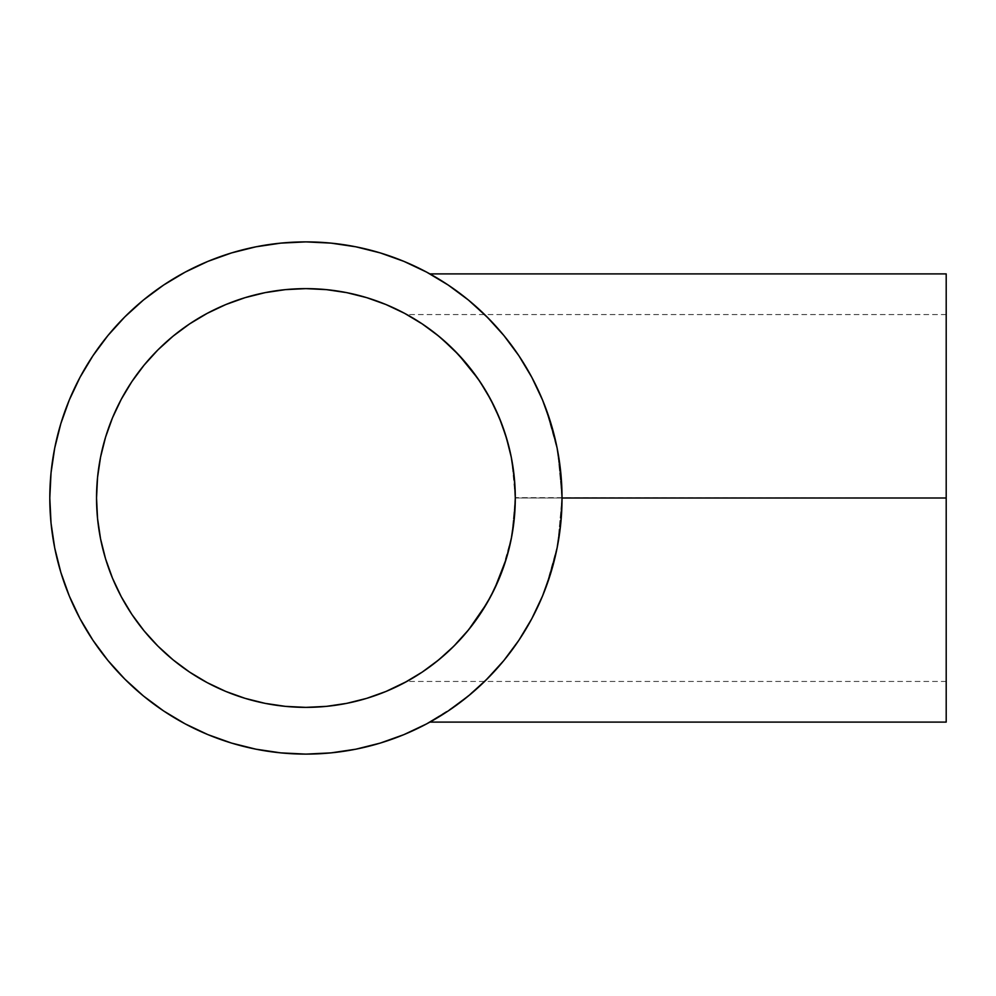 <?xml version="1.0" encoding="UTF-8"?>
<svg xmlns="http://www.w3.org/2000/svg" width="996" height="996" viewBox="0 0 996 996"><rect width="100%" height="100%" fill="white"/><g stroke="black" fill="none" stroke-linecap="round" stroke-linejoin="round"><path stroke-width="0.75" stroke-dasharray="4.98 3.74" d="M472.453 303.419L487.119 317.002L505.047 336.934L516.414 352.111L527.021 368.744L536.695 386.934L545.26 406.854L552.319 428.131L557.598 450.553L560.91 474.046L562.03 498L946.2 498L946.2 273.9L946.2 681.438L946.2 498L515.293 498L946.2 498L562.03 498L560.935 474.345L557.685 451.039L552.481 428.703L545.459 407.389L536.993 387.569L527.295 369.205L516.613 352.397L505.321 337.271L487.567 317.45L472.054 303.083M449.171 650.699A209.372 209.372 0 0 0 449.221 650.649L463.887 635.411L478.068 617.159L486.795 603.439L494.726 588.487L501.71 572.177L507.437 554.784L511.72 536.483L514.397 517.335L515.293 498.174M494.427 589.097L486.795 603.439L468.78 629.572M454.101 645.906L454.114 645.894A209.372 209.372 0 0 1 451.723 648.259M446.295 653.339L449.096 650.762M415.444 676.446L429.886 666.722L444.291 655.131M436.186 661.904L439.323 659.364M431.766 665.328L434.53 663.212M412.195 678.388L413.788 677.442M96.537 497.925A209.372 209.372 0 0 0 407.302 681.189L410.937 679.135M408.659 680.43L429.786 666.797L449.034 650.811L468.693 629.684L486.708 603.601M439.074 659.576L436.148 661.942M442.037 657.086L439.597 659.14M454.064 645.943L438.738 659.85L422.242 672.088L407.053 681.326M468.879 300.419L469.776 301.166M450.578 286.649L465.306 297.53M442.286 281.208L446.992 284.246L442.286 281.208M434.654 276.589L438.14 278.656L434.654 276.589M435.015 276.801L438.589 278.93L435.015 276.801M442.834 281.557L447.565 284.632L442.834 281.557M465.505 297.692L449.52 285.939M447.764 284.756L469.502 300.941M469.328 300.792L466.389 298.389M470.486 301.751L493.555 323.688L505.321 337.271L516.613 352.397L527.295 369.205L536.993 387.569L545.459 407.389L557.685 451.039L562.03 498L557.598 450.553M511.732 536.433L515.293 498L511.72 536.483L501.71 572.177L494.726 588.487M506.18 559.092L506.366 558.457M408.709 680.405A209.372 209.372 0 0 0 408.746 680.38L407.339 681.164M421.047 672.873A209.372 209.372 0 0 1 417.262 675.313L413.85 677.405M463.8 635.51L458.944 640.901M454.139 645.869A209.372 209.372 0 0 0 458.919 640.914L451.437 648.533M463.962 635.336A209.372 209.372 0 0 0 468.705 629.671L468.68 629.696M468.556 629.846L463.912 635.386M468.743 629.621A209.372 209.372 0 0 0 477.931 617.371M486.795 603.439A209.372 209.372 0 0 0 494.651 588.624M494.813 588.312A209.372 209.372 0 0 0 501.673 572.264M501.71 572.177A209.372 209.372 0 0 0 511.72 536.483M511.77 536.234A209.372 209.372 0 0 0 514.372 517.509M514.409 517.148A209.372 209.372 0 0 0 515.293 497.925M484.641 681.438A256.109 256.109 0 0 0 562.03 498L560.798 472.901L557.113 448.038L545.26 406.854L536.695 386.934L527.021 368.744L516.414 352.111L505.047 336.934L493.132 323.239L469.166 300.655L446.992 284.246M469.166 300.655L468.456 300.07M457.799 704.222A256.109 256.109 0 0 0 457.836 704.184L481.267 684.675L505.221 658.854L516.551 643.69L527.183 626.982L536.944 608.544L545.435 588.686L557.113 547.962L560.798 523.099L562.03 498L560.922 521.767L557.685 544.937L562.03 498A256.109 256.109 0 0 0 484.641 314.562M448.063 284.956A256.109 256.109 0 0 0 426.699 272.157L403.928 261.375L380.26 252.909L355.883 246.809L331.021 243.124L305.909 241.891L280.81 243.124L255.947 246.809L231.57 252.909M185.131 272.157A256.109 256.109 0 0 0 163.767 284.956M92.865 355.858A256.109 256.109 0 0 0 80.066 377.223L69.297 399.994L60.831 423.649L54.718 448.038L51.033 472.901L49.8 498A256.109 256.109 0 0 0 448.063 711.044M445.287 712.875L429.911 722.1L448.2 710.957L468.394 695.98L452.47 708.044A256.109 256.109 0 0 0 452.52 707.994M403.928 734.625L426.649 723.868L457.824 704.197A256.109 256.109 0 0 0 457.986 704.072M472.029 692.93L487.455 678.662L505.221 658.842L516.65 643.553L527.295 626.783L536.956 608.519L545.472 588.599L552.456 567.359L557.673 544.999L560.935 521.618L562.03 498L557.673 544.999L545.472 588.599L536.956 608.519L527.295 626.783L516.65 643.553L505.221 658.842L481.454 684.489A256.109 256.109 0 0 0 481.466 684.476L468.469 695.918M468.419 695.955L470.062 694.598M451.288 347.33L458.795 354.95L448.91 345.064L429.65 329.103L406.841 314.562L421.345 323.327L434.63 332.863M507.387 441.029L511.72 459.53L515.293 498L514.285 518.518L511.259 538.848L506.267 558.781L499.345 578.128L490.567 596.704L479.997 614.32L467.759 630.829L453.964 646.055M458.832 354.974L478.03 378.779L486.783 392.536L494.751 407.563L501.698 423.798L507.325 440.817M494.576 407.202L486.783 392.536L477.956 378.667M458.795 354.95L477.881 378.567L486.783 392.536M434.156 332.502L446.021 342.412M506.304 437.331L511.259 457.152L514.285 477.482L515.293 498L946.2 498L946.2 722.1L946.2 498L515.293 497.664M557.113 448.038L551 423.649L542.534 399.994L531.789 377.272L518.866 355.709L503.889 335.528L487.019 316.902L468.394 300.02L446.88 284.171M445.112 283.013L429.911 273.9M207.903 261.375L185.181 272.132L163.63 285.043L143.436 300.02L124.811 316.902L107.929 335.528L92.964 355.709M49.8 498L51.033 523.099L54.718 547.962L60.831 572.351M69.297 596.006L80.041 618.728L92.964 640.291L107.929 660.473L124.811 679.098L143.436 695.98L163.63 710.957M185.131 723.843L207.903 734.625L231.57 743.091L255.947 749.191L280.81 752.876L305.909 754.109L331.021 752.876L355.883 749.191L380.26 743.091M468.394 695.98L487.019 679.098L503.889 660.473L518.866 640.291L531.789 618.728L542.534 596.006L551 572.351L557.113 547.962M97.546 518.518L96.537 498L97.546 477.482M131.821 381.68L144.071 365.171L157.866 349.945L173.092 336.15L189.589 323.912M245.141 297.642L265.073 292.65M285.391 289.637L305.909 288.628L326.439 289.637M411.024 316.927L406.891 314.587M407.028 314.661L422.242 323.912L438.738 336.15L453.964 349.945L467.759 365.171L479.997 381.68L490.567 399.296L499.345 417.872L506.267 437.219M366.69 698.358L346.757 703.35M326.439 706.363L305.909 707.372L285.391 706.363M189.589 672.088L173.092 659.85L157.866 646.055L144.071 630.829L131.821 614.32M105.551 558.781L100.559 538.848M469.527 695.046L470.448 694.274M452.47 708.044L465.443 698.358M466.078 697.847L469.415 695.133M447.503 711.418L445.71 712.601M465.393 698.408L450.69 709.277M557.685 544.937L552.431 567.459L545.435 588.686L536.944 608.544L527.183 626.982L516.551 643.69L505.221 658.854L487.305 678.811L472.527 692.519M946.2 498L946.2 681.438L946.2 498M515.293 497.651L514.322 477.943M439.361 336.66L441.975 338.864M436.099 334.021L439.124 336.461M420.91 323.04L424.072 325.144M413.801 318.558L412.244 317.637M417.249 320.675L415.357 319.504M421.121 323.177L419.092 321.857M425.666 326.252L421.345 323.327M429.824 329.228L427.122 327.286M444.278 340.856L436.236 334.121M453.155 349.135L449.221 345.351M461.845 358.274L458.982 355.149M456.99 353.045L454.188 350.181M466.738 363.938L463.85 360.552M474.308 373.575L468.655 366.279M498.934 416.888L494.751 407.563M509.964 451.101L501.698 423.798M513.612 471.556L511.645 459.094M946.2 681.438L406.841 681.438M946.2 314.562L406.841 314.562"/><path stroke-width="1.49" d="M453.305 646.703L454.101 645.906A209.372 209.372 0 0 0 454.139 645.869M449.096 650.762L449.806 650.089M444.179 655.231L446.295 653.339M434.53 663.212L436.186 661.904M429.886 666.722L431.766 665.328M436.148 661.942L429.712 666.859M413.788 677.442L415.332 676.508M410.887 679.16L412.12 678.438M421.42 672.624L409.754 679.807M408.684 680.417L408.734 680.393A209.372 209.372 0 0 0 417.1 675.413M408.646 680.43L407.339 681.164M515.293 498L514.621 481.23L511.658 459.168L514.372 478.404L515.293 498L514.285 518.518L511.259 538.848L506.267 558.781L499.345 578.128L490.567 596.704L479.997 614.32L467.759 630.829L453.964 646.055L438.738 659.85L422.242 672.088L404.613 682.646L386.037 691.436L366.69 698.358L346.757 703.35L326.439 706.363L305.909 707.372L285.391 706.363L265.073 703.35L245.141 698.358L225.793 691.436L207.218 682.646L189.589 672.088L173.092 659.85L157.866 646.055L144.071 630.829L131.821 614.32L121.263 596.704L112.473 578.128L105.551 558.781L100.559 538.848L97.546 518.518L96.537 498L97.546 477.482L100.559 457.152L105.551 437.219L112.473 417.872L121.263 399.296L131.821 381.68L144.071 365.171L157.866 349.945L173.092 336.15L189.589 323.912L207.218 313.354L225.793 304.564L245.141 297.642L265.073 292.65L285.391 289.637L305.909 288.628L326.439 289.637L346.757 292.65L366.69 297.642L386.037 304.564L404.613 313.354L422.242 323.912L438.738 336.15L453.964 349.945L467.759 365.171L479.997 381.68L490.567 399.296L499.345 417.872L506.267 437.219L511.259 457.152L514.285 477.482L515.293 498A209.372 209.372 0 0 1 305.909 707.372A209.372 209.372 0 0 1 96.537 498A209.372 209.372 0 0 1 305.909 288.628A209.372 209.372 0 0 1 515.293 498L514.384 517.459L511.732 536.433L507.412 554.872L501.673 572.264L494.713 588.524L486.708 603.601L468.693 629.684L453.989 646.018L442.037 657.086M468.469 695.918L487.019 679.098L503.889 660.473L518.866 640.291L531.789 618.728L542.534 596.006L551 572.351L557.113 547.962L560.798 523.099L562.03 498L946.2 498L946.2 273.9L946.2 498L562.03 498A256.109 256.109 0 0 1 305.909 754.109A256.109 256.109 0 0 1 49.8 498A256.109 256.109 0 0 1 305.909 241.891A256.109 256.109 0 0 1 562.03 498L560.798 472.901L557.113 448.038L551 423.649L542.534 399.994L531.789 377.272L518.866 355.709L503.889 335.528L487.019 316.902L468.394 300.02L448.2 285.043L426.649 272.132L403.928 261.375L380.26 252.909L355.883 246.809L331.021 243.124L305.909 241.891L280.81 243.124L255.947 246.809L231.57 252.909L207.903 261.375L185.181 272.132L163.63 285.043L143.436 300.02L124.811 316.902L107.929 335.528L92.964 355.709L80.041 377.272L69.297 399.994L60.831 423.649L54.718 448.038L51.033 472.901L49.8 498L51.033 523.099L54.718 547.962L60.831 572.351L69.297 596.006L80.041 618.728L92.964 640.291L107.929 660.473L124.811 679.098L143.436 695.98L163.63 710.957L185.181 723.868L207.903 734.625L231.57 743.091L255.947 749.191L280.81 752.876L305.909 754.109L331.021 752.876L355.883 749.191L380.26 743.091L403.928 734.625L426.649 723.868L448.2 710.957L468.419 695.955M469.776 301.166L472.453 303.419M465.306 297.53L468.879 300.419M446.992 284.246L450.578 286.649M449.52 285.939L447.764 284.756M466.389 298.389L465.505 297.692M472.054 303.083L470.486 301.751M486.708 603.601L494.713 588.524L506.18 559.092M506.366 558.457L511.197 539.172M511.272 538.799L511.732 536.433M413.85 677.405L408.734 680.393A209.372 209.372 0 0 1 407.302 681.189M421.184 672.786L421.047 672.873A209.372 209.372 0 0 0 449.171 650.699M420.935 672.947L417.287 675.3A209.372 209.372 0 0 1 417.212 675.338M451.437 648.533L439.41 659.302M458.944 640.901L458.919 640.914A209.372 209.372 0 0 0 463.962 635.336M449.221 650.649A209.372 209.372 0 0 0 451.723 648.259M477.931 617.371A209.372 209.372 0 0 0 486.795 603.439M557.598 450.553L557.113 448.038M484.641 314.562A256.109 256.109 0 0 0 448.063 284.956M946.2 273.9L429.911 273.9L426.699 272.157A256.109 256.109 0 0 0 185.131 272.157M163.767 284.956A256.109 256.109 0 0 0 92.865 355.858M80.066 377.223A256.109 256.109 0 0 0 49.8 498M448.063 711.044A256.109 256.109 0 0 0 452.47 708.044M452.52 707.994A256.109 256.109 0 0 0 457.799 704.222M457.986 704.072A256.109 256.109 0 0 0 463.576 699.839M463.713 699.727A256.109 256.109 0 0 0 484.641 681.438M557.113 547.962L557.685 544.937M515.293 497.925A209.372 209.372 0 0 0 511.272 457.214M511.247 457.089A209.372 209.372 0 0 0 490.617 399.396M490.518 399.209A209.372 209.372 0 0 0 404.7 313.404M404.525 313.304A209.372 209.372 0 0 0 346.82 292.662M326.439 289.637L346.757 292.65A209.372 209.372 0 0 0 305.984 288.628M305.847 288.628A209.372 209.372 0 0 0 265.123 292.637M265.011 292.662A209.372 209.372 0 0 0 207.305 313.304M207.118 313.404A209.372 209.372 0 0 0 121.313 399.209M121.213 399.396A209.372 209.372 0 0 0 100.571 457.089M100.546 457.214A209.372 209.372 0 0 0 96.537 497.925M506.267 437.219L501.548 423.412L507.387 441.029M494.514 407.078L486.571 392.175L494.514 407.078L501.548 423.412L494.576 407.202M449.221 345.351L451.288 347.33M441.975 338.864L458.832 354.974M429.824 329.228L434.156 332.502M507.325 440.805L511.297 457.338M511.247 457.04L506.304 437.331M446.88 284.171L445.112 283.013M231.57 252.909L207.903 261.375M92.964 355.709L80.041 377.272M60.831 572.351L69.297 596.006M163.63 710.957L185.181 723.868M380.26 743.091L403.928 734.625M97.546 477.482L100.559 457.152L105.551 437.219L112.473 417.872L121.263 399.296L131.821 381.68M189.589 323.912L207.218 313.354L225.793 304.564L245.141 297.642M265.073 292.65L285.391 289.637M346.757 292.65L366.69 297.642L386.037 304.564L404.613 313.354L420.91 323.04M406.841 681.438L386.037 691.436L366.69 698.358M346.757 703.35L326.439 706.363M285.391 706.363L265.073 703.35L245.141 698.358L225.793 691.436L207.218 682.646L189.589 672.088M131.821 614.32L121.263 596.704L112.473 578.128L105.551 558.781M100.559 538.848L97.546 518.518M470.448 694.274L472.029 692.93M465.443 698.358L466.078 697.847M450.69 709.277L447.503 711.418M469.328 695.208L465.393 698.408M472.527 692.519L470.062 694.598M946.2 722.1L946.2 498L946.2 722.1L429.911 722.1M458.795 354.95L477.881 378.567L486.571 392.175M424.072 325.144L436.099 334.021M409.73 316.18L408.696 315.595M408.796 315.645L407.364 314.848M412.244 317.637L410.9 316.853M415.357 319.504L413.801 318.558M419.092 321.857L417.249 320.675M427.122 327.286L425.666 326.252M436.236 334.121L434.63 332.863M446.021 342.412L444.091 340.694M454.188 350.181L453.155 349.135M458.982 355.149L456.99 353.045M463.85 360.552L461.845 358.274M468.655 366.279L466.738 363.938M477.956 378.667L474.308 373.575M501.623 423.599L498.934 416.888M511.645 459.094L509.964 451.101M514.322 477.943L513.675 472.104M515.293 497.664L515.281 496.917"/></g></svg>
